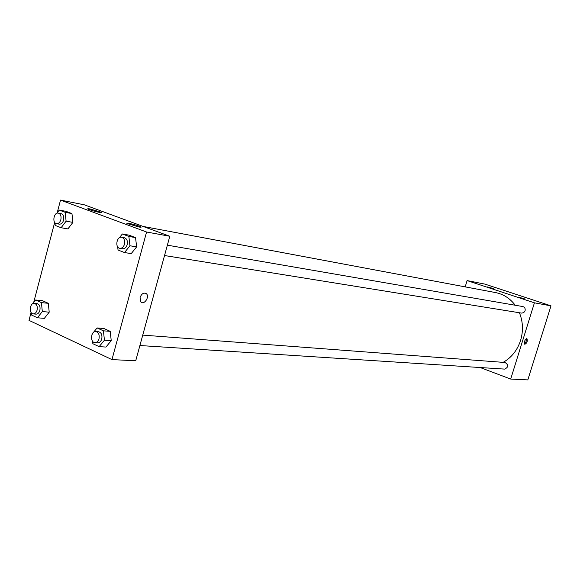 <?xml version="1.0" encoding="UTF-8"?>
<svg xmlns="http://www.w3.org/2000/svg" width="580" height="580" viewBox="0 0 580 580"><rect width="100%" height="100%" fill="white"/><g stroke="black" fill="none" stroke-linecap="round" stroke-linejoin="round"><path stroke-width="0.87" d="M465.189 286.875L467.103 280.589L484.923 284.12L551 305.849L527.822 379.9L510.697 379.059L480.16 367.531M526.77 338.575L526.937 338.618C527.735 341.207 527.024 343.106 524.798 344.317C523.957 341.982 524.617 340.068 526.77 338.575M467.103 280.589L534.426 302.825L551 305.849M534.426 302.825L510.697 379.059M524.443 343.933L526.118 341.555L526.328 338.669M487.323 286.926L493.428 288.521L487.323 286.926M518.092 297.083L524.218 298.678L518.092 297.083M139.896 345.528L504.629 369.112C508.595 367.176 508.74 364.972 505.057 362.5L142.752 335.11M164.531 255.533L521.659 313.113L523.74 312.635L525.081 310.793C525.502 308.575 524.733 307.161 522.776 306.544L167.366 245.173M503.143 362.355C511.524 357.599 517.338 350.284 520.593 340.409C523.407 330.912 523.015 321.697 519.426 312.75M515.199 305.232C510.023 298.374 503.483 294.161 495.581 292.581L143.093 226.432M169.809 236.256L84.31 204.812L60.523 200.1L146.581 232.014L169.809 236.256L135.727 360.76L111.962 359.6L29 320.37L31.081 312.431M90.139 208.974L101.297 212.244C104.277 213.643 94.163 211.439 89.465 209.655L88.189 209.126C87.225 208.604 87.877 208.554 90.139 208.974M138.953 227.005L127.375 223.612C123.714 221.843 137.721 225.178 140.694 226.773C141.665 227.302 141.085 227.382 138.953 227.005M110.2 331.347L103.885 328.49L110.2 331.347L111.244 340.663L110.2 331.347L103.407 330.825L104.444 340.206L99.136 346.644L92.843 343.701L92.575 341.2M105.951 347.058L111.244 340.663L105.951 347.058L99.136 346.644M48.307 303.311L42.55 300.708L48.307 303.311L49.213 312.171L48.307 303.311L41.419 302.63L42.318 311.547L37.439 317.775L31.697 315.092L31.487 312.961M44.341 318.362L49.213 312.171L44.341 318.362L37.439 317.775M71.956 213.585L66.04 211.352L71.956 213.585L72.906 222.394L71.956 213.585L65.163 212.316L66.106 221.176L61.11 227.73L55.216 225.424L54.926 222.698M67.918 228.904L72.906 222.394L67.918 228.904L61.11 227.73M146.581 232.014L111.962 359.6M33.662 302.571L54.687 222.379M57.203 212.773L60.523 200.1M136.641 246.87L135.546 237.612L129.057 235.161L135.546 237.612L136.641 246.87L131.218 253.612L136.641 246.87L129.949 245.761L124.511 252.554L118.044 250.024L117.675 246.833M140.077 297.453C141.694 293.582 143.789 292.327 146.37 293.705C149.937 296.677 144.123 305.428 140.868 301.962L140.077 297.453C141.694 293.582 143.789 292.327 146.37 293.705L146.37 293.705C149.937 296.677 144.123 305.428 140.868 301.962M91.886 334.885L92.568 333.478M93.3 332.579L97.085 327.946L103.407 330.825M94.946 342.62L97.701 342.802C99.6 342.758 100.956 341.475 101.761 338.966C102.406 334.957 101.34 332.558 98.571 331.767L95.823 331.557C90.835 330.919 89.914 342.555 94.946 342.62C96.853 342.577 98.209 341.294 99.013 338.778C99.659 334.762 98.593 332.354 95.823 331.557M97.085 327.946L103.885 328.49M104.444 340.206L111.244 340.663M32.806 303.681L35.655 300.012L41.419 302.63M33.256 313.896L36.047 314.142C37.823 314.121 39.099 312.881 39.875 310.416C40.484 306.661 39.556 304.399 37.084 303.63L34.3 303.355C29.768 302.666 28.674 313.744 33.256 313.896C35.039 313.882 36.315 312.635 37.091 310.162C37.707 306.399 36.772 304.13 34.3 303.355M35.655 300.012L42.55 300.708M42.318 311.547L49.213 312.171M117.037 241.215L117.377 240.265M119.291 237.858L122.358 233.979L128.862 236.444L129.949 245.761M119.864 248.334L122.576 248.769C124.715 248.878 126.251 247.522 127.187 244.702C127.846 240.975 126.904 238.655 124.352 237.749L121.648 237.278C116.638 236.154 114.767 247.776 119.864 248.334C122.01 248.443 123.547 247.087 124.482 244.252C125.15 240.512 124.2 238.192 121.648 237.278M122.358 233.979L129.057 235.161M128.862 236.444L135.546 237.612M124.511 252.554L131.218 253.612M56.775 213.338L59.24 210.076L65.163 212.316M56.55 223.662L59.298 224.148C61.277 224.257 62.705 222.945 63.59 220.204C64.213 216.688 63.38 214.499 61.089 213.636L58.341 213.128C53.802 212.033 51.917 223.112 56.55 223.662C58.529 223.779 59.958 222.459 60.849 219.711C61.465 216.188 60.632 213.991 58.341 213.128M59.24 210.076L66.04 211.352M66.106 221.176L72.906 222.394M101.297 212.244L101.188 212.664M140.694 226.773L140.563 227.237"/></g></svg>
